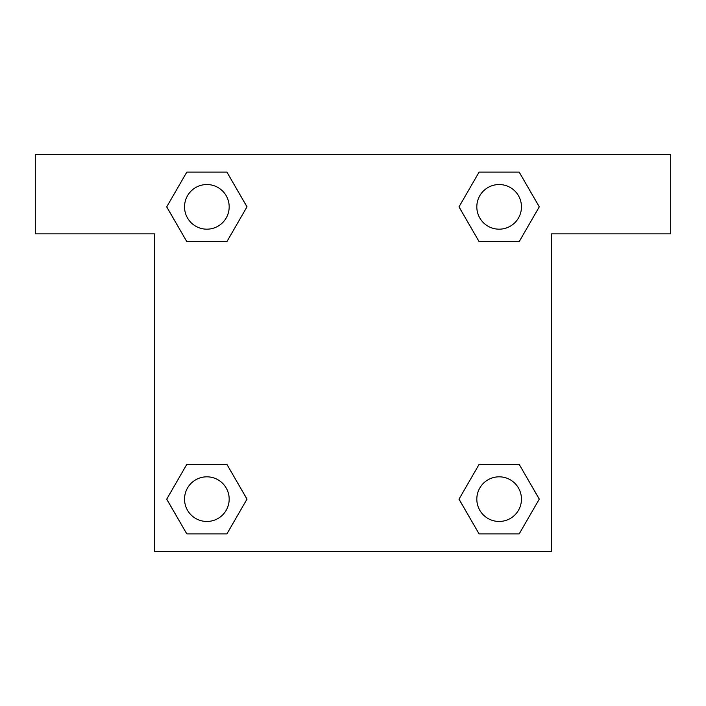 <?xml version="1.0" encoding="UTF-8"?>
<svg xmlns="http://www.w3.org/2000/svg" width="706" height="706" viewBox="0 0 706 706"><rect width="100%" height="100%" fill="white"/><g stroke="black" fill="none" stroke-linecap="round" stroke-linejoin="round"><path stroke-width="1.06" d="M492.744 241.602L519.201 241.602L479.083 241.602L459.015 206.858L479.083 172.114L519.201 172.114L539.269 206.858L519.201 241.602L479.083 241.602L492.744 241.602L479.083 241.602L458.971 206.884M186.799 241.602L226.917 241.602L186.799 241.602L166.731 206.858L186.799 172.114L226.917 172.114L246.985 206.858L226.917 241.602L186.799 241.602L166.687 206.884M213.256 464.398L186.799 464.398L226.917 464.398L246.985 499.142L226.917 533.886L186.799 533.886L166.731 499.142L186.799 464.398L226.917 464.398L213.256 464.398L226.917 464.398L247.029 499.116M519.201 464.398L479.083 464.398L519.201 464.398L539.269 499.142L519.201 533.886L479.083 533.886L459.015 499.142L479.083 464.398L519.201 464.398L539.313 499.116M670.7 154.438L35.3 154.438L35.3 233.862L154.438 233.862L154.438 551.562L551.562 551.562L551.562 233.862L670.7 233.862L670.7 154.438M226.917 172.114L186.799 172.114L226.917 172.114L247.029 206.832M186.799 533.886L226.917 533.886L186.799 533.886L166.687 499.168M479.083 533.886L519.201 533.886L479.083 533.886L458.971 499.168M519.201 172.114L479.083 172.114L519.201 172.114L539.313 206.832M521.46 499.142A22.318 22.318 0 0 0 487.978 479.815A22.318 22.318 0 0 0 487.978 518.469A22.318 22.318 0 0 0 521.46 499.142M229.176 499.142A22.318 22.318 0 0 0 195.694 479.815A22.318 22.318 0 0 0 195.694 518.469A22.318 22.318 0 0 0 229.176 499.142M521.46 206.858A22.318 22.318 0 0 0 487.978 187.531A22.318 22.318 0 0 0 487.978 226.185A22.318 22.318 0 0 0 521.46 206.858M229.176 206.858A22.318 22.318 0 0 0 195.694 187.531A22.318 22.318 0 0 0 195.694 226.185A22.318 22.318 0 0 0 229.176 206.858M479.083 464.398L492.744 464.398M226.917 241.602L213.256 241.602"/></g></svg>
